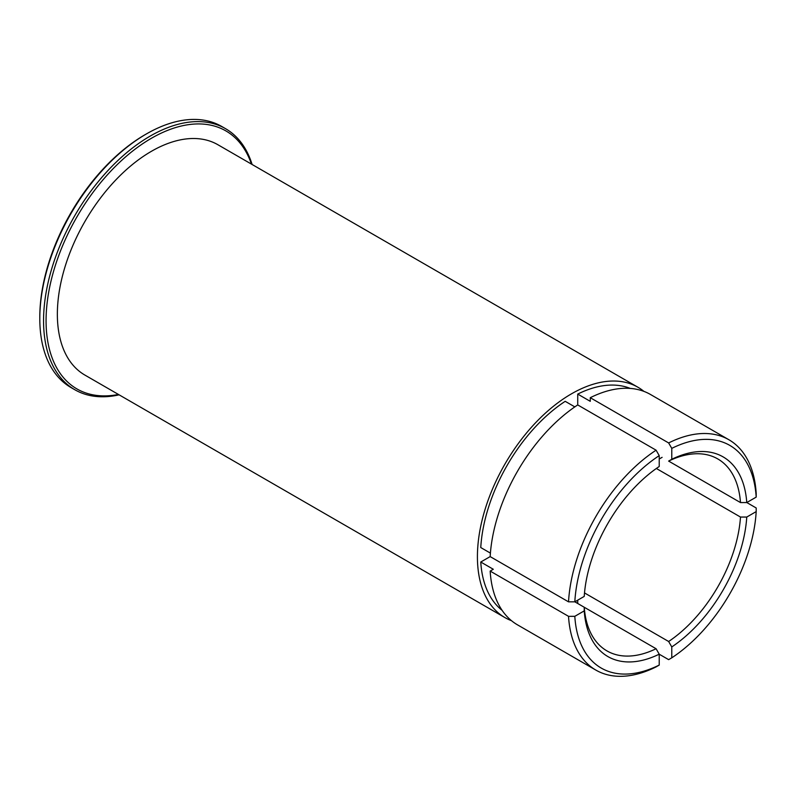 <?xml version="1.0" encoding="UTF-8"?>
<svg xmlns="http://www.w3.org/2000/svg" width="796" height="796" viewBox="0 0 796 796"><rect width="100%" height="100%" fill="white"/><g stroke="black" fill="none" stroke-linecap="round" stroke-linejoin="round"><path stroke-width="1.19" d="M251.436 164.095A148.961 85.998 120 0 0 151.399 138.285A148.961 85.998 120 0 0 47.402 300.679A148.961 85.998 120 0 0 118.445 394.458M119.111 394.836A150.733 87.023 -60 0 1 74.784 389.722A150.733 87.023 -60 0 1 51.67 268.939A150.733 87.023 -60 0 1 150.145 136.116A150.733 87.023 -60 0 1 225.507 128.654A150.733 87.023 -60 0 1 252.113 164.483M39.8 318.549L39.8 317.097A148.961 85.998 -60 0 1 145.131 134.663L146.384 133.947A150.733 87.023 120 0 0 39.8 318.549A150.733 87.023 120 0 0 71.013 387.553L74.784 389.722M643.924 391.383A133.002 76.784 120 0 0 637.954 387.254L217.895 144.733A133.002 76.784 120 0 0 151.399 151.32A133.002 76.784 120 0 0 64.516 268.511A133.002 76.784 120 0 0 84.903 375.085L504.962 617.606A133.002 76.784 120 0 0 511.53 620.711M637.954 387.254A133.002 76.784 120 0 0 571.458 393.841A133.002 76.784 120 0 0 484.575 511.032A133.002 76.784 120 0 0 504.962 617.606M668.64 461.093L740.489 502.575A110.833 63.988 120 0 0 717.783 458.934A110.833 63.988 120 0 0 668.64 461.093L671.774 459.272L671.774 448.377L668.64 442.944A133.002 76.784 -60 0 1 728.867 439.73A133.002 76.784 -60 0 1 756.2 493.5L756.19 497.122A128.564 74.227 120 0 0 671.774 448.377M584.513 592.93L668.64 641.496A110.833 63.988 120 0 0 740.489 517.052L656.362 468.486M574.821 406.885L565.19 401.323A128.564 74.227 120 0 0 480.764 547.548L490.406 553.111M577.727 404.935A133.002 76.784 120 0 0 490.167 556.603L568.533 601.846A133.002 76.784 -60 0 1 656.093 450.188L577.727 404.935L577.727 394.09L590.264 401.323L590.264 397.702L668.64 442.944M656.093 450.188L659.227 455.62A128.564 74.227 120 0 0 574.812 601.846L568.533 601.846M659.227 455.62L659.227 466.506A115.261 66.546 -60 0 0 584.234 596.403L574.812 601.846M630.233 388.408A128.564 74.227 120 0 0 577.727 394.09M728.867 439.73L650.491 394.488A133.002 76.784 120 0 0 590.264 397.702M671.774 459.272A115.261 66.546 -60 0 1 746.767 502.565L740.489 502.575M756.19 497.122L746.767 502.565M746.797 502.545L756.2 507.977L756.19 511.599A128.564 74.227 120 0 1 671.774 657.824L671.774 646.939L668.64 641.496M671.774 657.824L668.64 659.645L659.227 654.212M740.489 517.052L746.767 517.052L756.19 511.599M746.767 517.052A115.261 66.546 -60 0 1 671.774 646.939M656.093 648.74L584.244 607.258A110.833 63.988 120 0 0 606.95 650.899A110.833 63.988 120 0 0 656.093 648.74L659.227 654.183A115.261 66.546 -60 0 1 584.234 610.88L584.244 607.258L574.841 601.826M225.507 128.654L221.746 126.474A150.733 87.023 120 0 0 146.384 133.947L145.131 134.663M659.227 458.993L662.113 457.332M577.727 603.487L577.727 600.164M568.533 616.333L574.812 616.323A128.564 74.227 120 0 0 659.227 665.068L656.093 666.889A133.002 76.784 -60 0 1 595.866 670.093A133.002 76.784 -60 0 1 568.533 616.333L490.167 571.08L493.301 569.269L480.764 562.026A128.564 74.227 120 0 0 502.107 610.333M480.764 562.026L490.167 556.603M490.167 571.08A133.002 76.784 120 0 0 517.5 624.85L595.866 670.093M574.812 616.323L584.234 610.88M659.227 654.183L659.227 665.068"/></g></svg>
